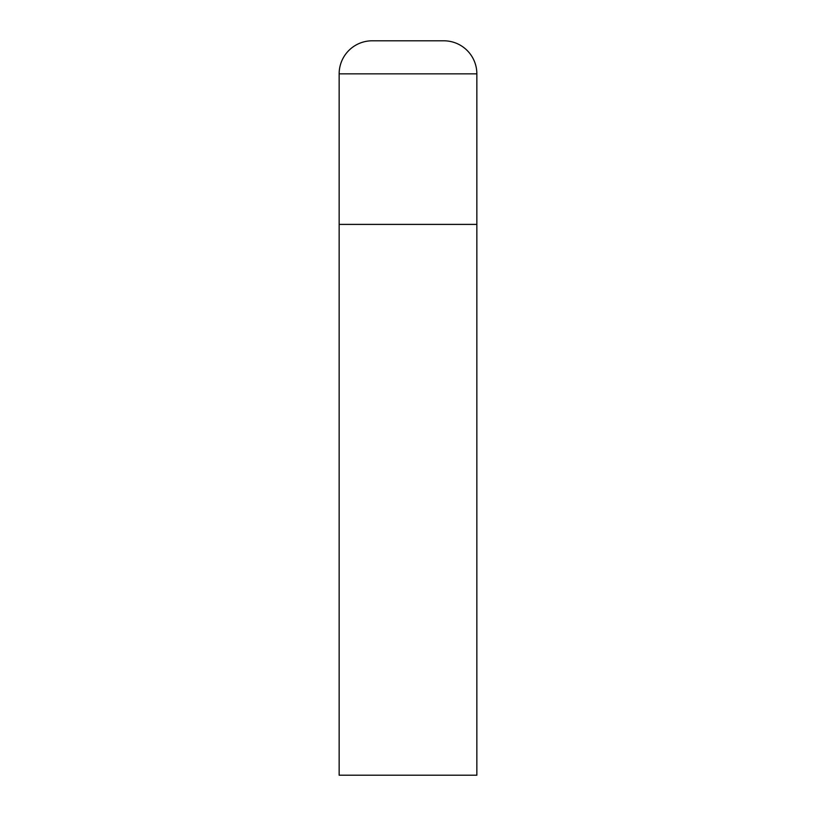 <?xml version="1.0" encoding="UTF-8"?>
<svg xmlns="http://www.w3.org/2000/svg" width="816" height="816" viewBox="0 0 816 816"><rect width="100%" height="100%" fill="white"/><g stroke="black" fill="none" stroke-linecap="round" stroke-linejoin="round"><path stroke-width="0.61" stroke-dasharray="4.08 3.06" d="M443.802 40.8L372.198 40.8M476.85 224.4L339.15 224.4L476.85 224.4M339.15 775.2L476.85 775.2M476.85 73.848L339.15 73.848"/><path stroke-width="1.22" d="M339.15 73.848L339.15 775.2L476.85 775.2L476.85 224.4L339.15 224.4L476.85 224.4L476.85 73.848A33.048 33.048 0 0 0 443.802 40.8L372.198 40.8A33.048 33.048 0 0 0 339.15 73.848L476.85 73.848"/></g></svg>
